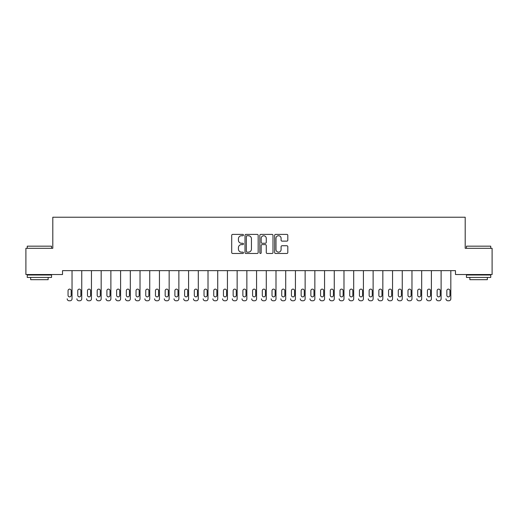 <?xml version="1.0" encoding="UTF-8"?>
<svg xmlns="http://www.w3.org/2000/svg" width="518" height="518" viewBox="0 0 518 518"><rect width="100%" height="100%" fill="white"/><g stroke="black" fill="none" stroke-linecap="round" stroke-linejoin="round"><path stroke-width="0.78" d="M243.46 235.068A0.667 0.667 0 0 0 242.793 234.401L232.666 234.401A0.952 0.952 0 0 0 231.708 235.353L231.708 252.519A0.952 0.952 0 0 0 232.666 253.47L242.793 253.47A0.667 0.667 0 0 0 243.46 252.803A0.667 0.667 0 0 0 242.793 252.136L241.485 252.136A3.05 3.05 0 0 1 238.429 249.087L238.429 247.656A3.05 3.05 0 0 1 241.485 244.606L242.793 244.606A0.667 0.667 0 0 0 243.46 243.933A0.667 0.667 0 0 0 242.793 243.266L241.485 243.266A3.05 3.05 0 0 1 238.429 240.216L238.429 238.785A3.05 3.05 0 0 1 241.485 235.735L242.793 235.735A0.667 0.667 0 0 0 243.46 235.068M286.862 241.123A0.952 0.952 0 0 0 287.814 240.171L287.814 235.353A0.952 0.952 0 0 0 286.862 234.401L275.615 234.401A0.952 0.952 0 0 0 274.657 235.353L274.657 252.519A0.952 0.952 0 0 0 275.615 253.47L286.862 253.47A0.952 0.952 0 0 0 287.814 252.519L287.814 246.697A0.952 0.952 0 0 0 286.862 245.746L282.045 245.746A0.952 0.952 0 0 0 281.093 246.697L281.093 249.585A2.551 2.551 0 0 1 278.542 252.136A2.551 2.551 0 0 1 275.99 249.585L275.99 238.286A2.551 2.551 0 0 1 278.542 235.735A2.551 2.551 0 0 1 281.093 238.286L281.093 240.171A0.952 0.952 0 0 0 282.045 241.123L286.862 241.123M455.484 270.642L62.516 270.642L62.516 274.527L25.9 274.527L25.9 248.303L52.804 248.303L52.804 217.223L465.196 217.223L465.196 248.303L492.1 248.303L492.1 274.527L455.484 274.527L455.484 270.642M258.165 235.353A0.952 0.952 0 0 0 257.213 234.401L245.966 234.401A0.952 0.952 0 0 0 245.008 235.353L245.008 252.519A0.952 0.952 0 0 0 245.966 253.47L257.213 253.47A0.952 0.952 0 0 0 258.165 252.519L258.165 235.353M260.787 234.401L272.034 234.401A0.952 0.952 0 0 1 272.992 235.353L272.992 252.519A0.952 0.952 0 0 1 272.034 253.47L267.223 253.47A0.952 0.952 0 0 1 266.271 252.519L266.271 245.558A0.952 0.952 0 0 0 265.313 244.606L262.121 244.606A0.952 0.952 0 0 0 261.169 245.558L261.169 252.803A0.667 0.667 0 0 1 260.502 253.47A0.667 0.667 0 0 1 259.835 252.803L259.835 235.353A0.952 0.952 0 0 1 260.787 234.401M247.015 235.735A0.667 0.667 0 0 0 246.341 236.402L246.341 251.47A0.667 0.667 0 0 0 247.015 252.136L248.394 252.136A3.05 3.05 0 0 0 251.444 249.087L251.444 238.785A3.05 3.05 0 0 0 248.394 235.735L247.015 235.735M266.271 238.332A2.551 2.551 0 0 0 263.72 235.787A2.551 2.551 0 0 0 261.169 238.332L261.169 242.314A0.952 0.952 0 0 0 262.121 243.266L265.313 243.266A0.952 0.952 0 0 0 266.271 242.314L266.271 238.332M67.178 298.834L67.178 298.828A1.942 1.942 179.5 0 0 69.121 300.77L70.092 300.777A1.942 1.942 179.5 0 0 72.034 298.828L72.034 270.642M68.052 295.338A1.554 1.554 0.5 0 0 69.606 296.892A1.554 1.554 0.5 0 0 71.16 295.338A1.554 1.554 -0.5 0 1 69.606 296.885A1.554 1.554 -0.5 0 1 68.052 295.338L68.052 290.676A1.554 1.554 -0.5 0 1 69.606 289.115A1.554 1.554 -0.5 0 1 71.16 290.669A1.554 1.554 0.5 0 0 69.606 289.122A1.554 1.554 0.5 0 0 68.052 290.676M71.16 290.669L71.16 295.331M69.121 300.77L70.092 300.77M76.891 298.834L76.891 298.828A1.942 1.942 179.5 0 0 78.833 300.77L79.804 300.777A1.942 1.942 179.5 0 0 81.747 298.828L81.747 270.642M77.765 295.338A1.554 1.554 0.5 0 0 79.319 296.892A1.554 1.554 0.5 0 0 80.873 295.338A1.554 1.554 -0.5 0 1 79.319 296.885A1.554 1.554 -0.5 0 1 77.765 295.331L77.765 290.669A1.554 1.554 -0.5 0 1 79.319 289.115A1.554 1.554 -0.5 0 1 80.873 290.669A1.554 1.554 0.5 0 0 79.319 289.122A1.554 1.554 0.5 0 0 77.765 290.676M86.603 298.834L86.603 298.828A1.942 1.942 179.5 0 0 88.546 300.77L89.517 300.777A1.942 1.942 179.5 0 0 91.459 298.828L91.459 270.642M87.477 295.338A1.554 1.554 0.5 0 0 89.031 296.892A1.554 1.554 0.5 0 0 90.585 295.338A1.554 1.554 -0.5 0 1 89.031 296.885A1.554 1.554 -0.5 0 1 87.477 295.331L87.477 290.669A1.554 1.554 -0.5 0 1 89.031 289.115A1.554 1.554 -0.5 0 1 90.585 290.669A1.554 1.554 0.5 0 0 89.031 289.122A1.554 1.554 0.5 0 0 87.477 290.676M80.873 290.669L80.873 295.331M78.833 300.77L79.804 300.77M90.585 290.669L90.585 295.331M88.546 300.77L89.517 300.77M27.26 246.167L51.541 246.167L27.26 246.167L27.26 248.303M51.541 277.441L27.26 277.441L27.26 275.013L51.541 275.013L51.541 277.441M48.142 277.441L48.142 279.675L30.659 279.675L30.659 277.441M466.459 246.167L490.74 246.167L466.459 246.167L466.459 248.303M490.74 277.441L466.459 277.441L466.459 275.013L490.74 275.013L490.74 277.441M487.341 277.441L487.341 279.675L469.858 279.675L469.858 277.441M96.316 298.834L96.316 298.828A1.942 1.942 179.5 0 0 98.258 300.77L99.229 300.777A1.942 1.942 179.5 0 0 101.172 298.828L101.172 270.642M97.19 295.338A1.554 1.554 0.5 0 0 98.744 296.892A1.554 1.554 0.5 0 0 100.298 295.338A1.554 1.554 -0.5 0 1 98.744 296.885A1.554 1.554 -0.5 0 1 97.19 295.331L97.19 290.669A1.554 1.554 -0.5 0 1 98.744 289.115A1.554 1.554 -0.5 0 1 100.298 290.669A1.554 1.554 0.5 0 0 98.744 289.122A1.554 1.554 0.5 0 0 97.19 290.676M106.028 298.834L106.028 298.828A1.942 1.942 179.5 0 0 107.971 300.77L108.942 300.777A1.942 1.942 179.5 0 0 110.884 298.828L110.884 270.642M106.902 295.338A1.554 1.554 0.5 0 0 108.456 296.892A1.554 1.554 0.5 0 0 110.01 295.338A1.554 1.554 -0.5 0 1 108.456 296.885A1.554 1.554 -0.5 0 1 106.902 295.331L106.902 290.669A1.554 1.554 -0.5 0 1 108.456 289.115A1.554 1.554 -0.5 0 1 110.01 290.669A1.554 1.554 0.5 0 0 108.456 289.122A1.554 1.554 0.5 0 0 106.902 290.676M100.298 290.669L100.298 295.331M98.258 300.77L99.229 300.77M110.01 290.669L110.01 295.331M107.971 300.77L108.942 300.77M115.741 298.834L115.741 298.828A1.942 1.942 179.5 0 0 117.683 300.77L118.654 300.777A1.942 1.942 179.5 0 0 120.597 298.828L120.597 270.642M116.615 295.338A1.554 1.554 0.5 0 0 118.169 296.892A1.554 1.554 0.5 0 0 119.723 295.338A1.554 1.554 -0.5 0 1 118.169 296.885A1.554 1.554 -0.5 0 1 116.615 295.331L116.615 290.669A1.554 1.554 -0.5 0 1 118.169 289.115A1.554 1.554 -0.5 0 1 119.723 290.669A1.554 1.554 0.5 0 0 118.169 289.122A1.554 1.554 0.5 0 0 116.615 290.676M119.723 290.669L119.723 295.331M117.683 300.77L118.654 300.77M125.453 298.834L125.453 298.828A1.942 1.942 179.5 0 0 127.396 300.77L128.367 300.777A1.942 1.942 179.5 0 0 130.309 298.828L130.309 270.642M126.327 295.338A1.554 1.554 0.5 0 0 127.881 296.892A1.554 1.554 0.5 0 0 129.435 295.338A1.554 1.554 -0.5 0 1 127.881 296.885A1.554 1.554 -0.5 0 1 126.327 295.331L126.327 290.669A1.554 1.554 -0.5 0 1 127.881 289.115A1.554 1.554 -0.5 0 1 129.435 290.669A1.554 1.554 0.5 0 0 127.881 289.122A1.554 1.554 0.5 0 0 126.327 290.676M129.435 290.669L129.435 295.331M127.396 300.77L128.367 300.77M135.166 298.834L135.166 298.828A1.942 1.942 179.5 0 0 137.108 300.77L138.079 300.777A1.942 1.942 179.5 0 0 140.022 298.828L140.022 270.642M136.04 295.338A1.554 1.554 0.5 0 0 137.594 296.892A1.554 1.554 0.5 0 0 139.148 295.338A1.554 1.554 -0.5 0 1 137.594 296.885A1.554 1.554 -0.5 0 1 136.04 295.331L136.04 290.669A1.554 1.554 -0.5 0 1 137.594 289.115A1.554 1.554 -0.5 0 1 139.148 290.669A1.554 1.554 0.5 0 0 137.594 289.122A1.554 1.554 0.5 0 0 136.04 290.676M144.878 298.834L144.878 298.828A1.942 1.942 179.5 0 0 146.821 300.77L147.792 300.777A1.942 1.942 179.5 0 0 149.734 298.828L149.734 270.642M145.752 295.338A1.554 1.554 0.5 0 0 147.306 296.892A1.554 1.554 0.5 0 0 148.86 295.338A1.554 1.554 -0.5 0 1 147.306 296.885A1.554 1.554 -0.5 0 1 145.752 295.331L145.752 290.669A1.554 1.554 -0.5 0 1 147.306 289.115A1.554 1.554 -0.5 0 1 148.86 290.669A1.554 1.554 0.5 0 0 147.306 289.122A1.554 1.554 0.5 0 0 145.752 290.676M154.591 298.834L154.591 298.828A1.942 1.942 179.5 0 0 156.533 300.77L157.504 300.777A1.942 1.942 179.5 0 0 159.447 298.828L159.447 270.642M155.465 295.338A1.554 1.554 0.5 0 0 157.019 296.892A1.554 1.554 0.5 0 0 158.573 295.338A1.554 1.554 -0.5 0 1 157.019 296.885A1.554 1.554 -0.5 0 1 155.465 295.331L155.465 290.669A1.554 1.554 -0.5 0 1 157.019 289.115A1.554 1.554 -0.5 0 1 158.573 290.669A1.554 1.554 0.5 0 0 157.019 289.122A1.554 1.554 0.5 0 0 155.465 290.676M164.303 298.834L164.303 298.828A1.942 1.942 179.5 0 0 166.246 300.77L167.217 300.777A1.942 1.942 179.5 0 0 169.159 298.828L169.159 270.642M165.177 295.338A1.554 1.554 0.5 0 0 166.731 296.892A1.554 1.554 0.5 0 0 168.285 295.338A1.554 1.554 -0.5 0 1 166.731 296.885A1.554 1.554 -0.5 0 1 165.177 295.331L165.177 290.669A1.554 1.554 -0.5 0 1 166.731 289.115A1.554 1.554 -0.5 0 1 168.285 290.669A1.554 1.554 0.5 0 0 166.731 289.122A1.554 1.554 0.5 0 0 165.177 290.676M174.016 298.834L174.016 298.828A1.942 1.942 179.5 0 0 175.958 300.77L176.929 300.777A1.942 1.942 179.5 0 0 178.872 298.828L178.872 270.642M174.89 295.338A1.554 1.554 0.5 0 0 176.444 296.892A1.554 1.554 0.5 0 0 177.998 295.338A1.554 1.554 -0.5 0 1 176.444 296.885A1.554 1.554 -0.5 0 1 174.89 295.331L174.89 290.669A1.554 1.554 -0.5 0 1 176.444 289.115A1.554 1.554 -0.5 0 1 177.998 290.669A1.554 1.554 0.5 0 0 176.444 289.122A1.554 1.554 0.5 0 0 174.89 290.676M183.728 298.834L183.728 298.828A1.942 1.942 179.5 0 0 185.671 300.77L186.642 300.777A1.942 1.942 179.5 0 0 188.584 298.828L188.584 270.642M184.602 295.338A1.554 1.554 0.5 0 0 186.156 296.892A1.554 1.554 0.5 0 0 187.71 295.338A1.554 1.554 -0.5 0 1 186.156 296.885A1.554 1.554 -0.5 0 1 184.602 295.331L184.602 290.669A1.554 1.554 -0.5 0 1 186.156 289.115A1.554 1.554 -0.5 0 1 187.71 290.669A1.554 1.554 0.5 0 0 186.156 289.122A1.554 1.554 0.5 0 0 184.602 290.676M193.441 298.834L193.441 298.828A1.942 1.942 179.5 0 0 195.383 300.77L196.354 300.777A1.942 1.942 179.5 0 0 198.297 298.828L198.297 270.642M194.315 295.338A1.554 1.554 0.5 0 0 195.869 296.892A1.554 1.554 0.5 0 0 197.423 295.338A1.554 1.554 -0.5 0 1 195.869 296.885A1.554 1.554 -0.5 0 1 194.315 295.331L194.315 290.669A1.554 1.554 -0.5 0 1 195.869 289.115A1.554 1.554 -0.5 0 1 197.423 290.669A1.554 1.554 0.5 0 0 195.869 289.122A1.554 1.554 0.5 0 0 194.315 290.676M203.153 298.834L203.153 298.828A1.942 1.942 179.5 0 0 205.096 300.77L206.067 300.777A1.942 1.942 179.5 0 0 208.009 298.828L208.009 270.642M204.027 295.338A1.554 1.554 0.5 0 0 205.581 296.892A1.554 1.554 0.5 0 0 207.135 295.338A1.554 1.554 -0.5 0 1 205.581 296.885A1.554 1.554 -0.5 0 1 204.027 295.331L204.027 290.669A1.554 1.554 -0.5 0 1 205.581 289.115A1.554 1.554 -0.5 0 1 207.135 290.669A1.554 1.554 0.5 0 0 205.581 289.122A1.554 1.554 0.5 0 0 204.027 290.676M212.866 298.834L212.866 298.828A1.942 1.942 179.5 0 0 214.808 300.77L215.779 300.777A1.942 1.942 179.5 0 0 217.722 298.828L217.722 270.642M213.74 295.338A1.554 1.554 0.5 0 0 215.294 296.892A1.554 1.554 0.5 0 0 216.848 295.338A1.554 1.554 -0.5 0 1 215.294 296.885A1.554 1.554 -0.5 0 1 213.74 295.331L213.74 290.669A1.554 1.554 -0.5 0 1 215.294 289.115A1.554 1.554 -0.5 0 1 216.848 290.669A1.554 1.554 0.5 0 0 215.294 289.122A1.554 1.554 0.5 0 0 213.74 290.676M139.148 290.669L139.148 295.331M137.108 300.77L138.079 300.77M148.86 290.669L148.86 295.331M146.821 300.77L147.792 300.77M158.573 290.669L158.573 295.331M156.533 300.77L157.504 300.77M168.285 290.669L168.285 295.331M166.246 300.77L167.217 300.77M177.998 290.669L177.998 295.331M175.958 300.77L176.929 300.77M187.71 290.669L187.71 295.331M185.671 300.77L186.642 300.77M197.423 290.669L197.423 295.331M195.383 300.77L196.354 300.77M207.135 290.669L207.135 295.331M205.096 300.77L206.067 300.77M216.848 290.669L216.848 295.331M214.808 300.77L215.779 300.77M222.578 298.834L222.578 298.828A1.942 1.942 179.5 0 0 224.521 300.77L225.492 300.777A1.942 1.942 179.5 0 0 227.434 298.828L227.434 270.642M223.452 295.338A1.554 1.554 0.5 0 0 225.006 296.892A1.554 1.554 0.5 0 0 226.56 295.338A1.554 1.554 -0.5 0 1 225.006 296.885A1.554 1.554 -0.5 0 1 223.452 295.331L223.452 290.669A1.554 1.554 -0.5 0 1 225.006 289.115A1.554 1.554 -0.5 0 1 226.56 290.669A1.554 1.554 0.5 0 0 225.006 289.122A1.554 1.554 0.5 0 0 223.452 290.676M226.56 290.669L226.56 295.331M224.521 300.77L225.492 300.77M232.291 298.834L232.291 298.828A1.942 1.942 179.5 0 0 234.233 300.77L235.204 300.777A1.942 1.942 179.5 0 0 237.147 298.828L237.147 270.642M233.165 295.338A1.554 1.554 0.5 0 0 234.719 296.892A1.554 1.554 0.5 0 0 236.273 295.338A1.554 1.554 -0.5 0 1 234.719 296.885A1.554 1.554 -0.5 0 1 233.165 295.331L233.165 290.669A1.554 1.554 -0.5 0 1 234.719 289.115A1.554 1.554 -0.5 0 1 236.273 290.669A1.554 1.554 0.5 0 0 234.719 289.122A1.554 1.554 0.5 0 0 233.165 290.676M236.273 290.669L236.273 295.331M234.233 300.77L235.204 300.77M242.003 298.834L242.003 298.828A1.942 1.942 179.5 0 0 243.946 300.77L244.917 300.777A1.942 1.942 179.5 0 0 246.859 298.828L246.859 270.642M242.877 295.338A1.554 1.554 0.5 0 0 244.431 296.892A1.554 1.554 0.5 0 0 245.985 295.338A1.554 1.554 -0.5 0 1 244.431 296.885A1.554 1.554 -0.5 0 1 242.877 295.331L242.877 290.669A1.554 1.554 -0.5 0 1 244.431 289.115A1.554 1.554 -0.5 0 1 245.985 290.669A1.554 1.554 0.5 0 0 244.431 289.122A1.554 1.554 0.5 0 0 242.877 290.676M245.985 290.669L245.985 295.331M243.946 300.77L244.917 300.77M251.716 298.834L251.716 298.828A1.942 1.942 179.5 0 0 253.658 300.77L254.629 300.777A1.942 1.942 179.5 0 0 256.572 298.828L256.572 270.642M252.59 295.338A1.554 1.554 0.5 0 0 254.144 296.892A1.554 1.554 0.5 0 0 255.698 295.338A1.554 1.554 -0.5 0 1 254.144 296.885A1.554 1.554 -0.5 0 1 252.59 295.331L252.59 290.669A1.554 1.554 -0.5 0 1 254.144 289.115A1.554 1.554 -0.5 0 1 255.698 290.669A1.554 1.554 0.5 0 0 254.144 289.122A1.554 1.554 0.5 0 0 252.59 290.676M255.698 290.669L255.698 295.331M253.658 300.77L254.629 300.77M261.428 298.834L261.428 298.828A1.942 1.942 179.5 0 0 263.371 300.77L264.342 300.777A1.942 1.942 179.5 0 0 266.284 298.828L266.284 270.642M262.302 295.338A1.554 1.554 0.5 0 0 263.856 296.892A1.554 1.554 0.5 0 0 265.41 295.338A1.554 1.554 -0.5 0 1 263.856 296.885A1.554 1.554 -0.5 0 1 262.302 295.331L262.302 290.669A1.554 1.554 -0.5 0 1 263.856 289.115A1.554 1.554 -0.5 0 1 265.41 290.669A1.554 1.554 0.5 0 0 263.856 289.122A1.554 1.554 0.5 0 0 262.302 290.676M265.41 290.669L265.41 295.331M263.371 300.77L264.342 300.77M271.141 298.834L271.141 298.828A1.942 1.942 179.5 0 0 273.083 300.77L274.054 300.777A1.942 1.942 179.5 0 0 275.997 298.828L275.997 270.642M272.015 295.338A1.554 1.554 0.5 0 0 273.569 296.892A1.554 1.554 0.5 0 0 275.123 295.338A1.554 1.554 -0.5 0 1 273.569 296.885A1.554 1.554 -0.5 0 1 272.015 295.331L272.015 290.669A1.554 1.554 -0.5 0 1 273.569 289.115A1.554 1.554 -0.5 0 1 275.123 290.669A1.554 1.554 0.5 0 0 273.569 289.122A1.554 1.554 0.5 0 0 272.015 290.676M275.123 290.669L275.123 295.331M273.083 300.77L274.054 300.77M280.853 298.834L280.853 298.828A1.942 1.942 179.5 0 0 282.796 300.77L283.767 300.777A1.942 1.942 179.5 0 0 285.709 298.828L285.709 270.642M281.727 295.338A1.554 1.554 0.5 0 0 283.281 296.892A1.554 1.554 0.5 0 0 284.835 295.338A1.554 1.554 -0.5 0 1 283.281 296.885A1.554 1.554 -0.5 0 1 281.727 295.331L281.727 290.669A1.554 1.554 -0.5 0 1 283.281 289.115A1.554 1.554 -0.5 0 1 284.835 290.669A1.554 1.554 0.5 0 0 283.281 289.122A1.554 1.554 0.5 0 0 281.727 290.676M284.835 290.669L284.835 295.331M282.796 300.77L283.767 300.77M290.566 298.834L290.566 298.828A1.942 1.942 179.5 0 0 292.508 300.77L293.479 300.777A1.942 1.942 179.5 0 0 295.422 298.828L295.422 270.642M291.44 295.338A1.554 1.554 0.5 0 0 292.994 296.892A1.554 1.554 0.5 0 0 294.548 295.338A1.554 1.554 -0.5 0 1 292.994 296.885A1.554 1.554 -0.5 0 1 291.44 295.331L291.44 290.669A1.554 1.554 -0.5 0 1 292.994 289.115A1.554 1.554 -0.5 0 1 294.548 290.669A1.554 1.554 0.5 0 0 292.994 289.122A1.554 1.554 0.5 0 0 291.44 290.676M294.548 290.669L294.548 295.331M292.508 300.77L293.479 300.77M300.278 298.834L300.278 298.828A1.942 1.942 179.5 0 0 302.221 300.77L303.192 300.777A1.942 1.942 179.5 0 0 305.134 298.828L305.134 270.642M301.152 295.338A1.554 1.554 0.5 0 0 302.706 296.892A1.554 1.554 0.5 0 0 304.26 295.338A1.554 1.554 -0.5 0 1 302.706 296.885A1.554 1.554 -0.5 0 1 301.152 295.331L301.152 290.669A1.554 1.554 -0.5 0 1 302.706 289.115A1.554 1.554 -0.5 0 1 304.26 290.669A1.554 1.554 0.5 0 0 302.706 289.122A1.554 1.554 0.5 0 0 301.152 290.676M304.26 290.669L304.26 295.331M302.221 300.77L303.192 300.77M309.991 298.834L309.991 298.828A1.942 1.942 179.5 0 0 311.933 300.77L312.904 300.777A1.942 1.942 179.5 0 0 314.847 298.828L314.847 270.642M310.865 295.338A1.554 1.554 0.5 0 0 312.419 296.892A1.554 1.554 0.5 0 0 313.973 295.338A1.554 1.554 -0.5 0 1 312.419 296.885A1.554 1.554 -0.5 0 1 310.865 295.331L310.865 290.669A1.554 1.554 -0.5 0 1 312.419 289.115A1.554 1.554 -0.5 0 1 313.973 290.669A1.554 1.554 0.5 0 0 312.419 289.122A1.554 1.554 0.5 0 0 310.865 290.676M313.973 290.669L313.973 295.331M311.933 300.77L312.904 300.77M319.703 298.834L319.703 298.828A1.942 1.942 179.5 0 0 321.646 300.77L322.617 300.777A1.942 1.942 179.5 0 0 324.559 298.828L324.559 270.642M320.577 295.338A1.554 1.554 0.5 0 0 322.131 296.892A1.554 1.554 0.5 0 0 323.685 295.338A1.554 1.554 -0.5 0 1 322.131 296.885A1.554 1.554 -0.5 0 1 320.577 295.331L320.577 290.669A1.554 1.554 -0.5 0 1 322.131 289.115A1.554 1.554 -0.5 0 1 323.685 290.669A1.554 1.554 0.5 0 0 322.131 289.122A1.554 1.554 0.5 0 0 320.577 290.676M323.685 290.669L323.685 295.331M321.646 300.77L322.617 300.77M329.416 298.834L329.416 298.828A1.942 1.942 179.5 0 0 331.358 300.77L332.329 300.777A1.942 1.942 179.5 0 0 334.272 298.828L334.272 270.642M330.29 295.338A1.554 1.554 0.5 0 0 331.844 296.892A1.554 1.554 0.5 0 0 333.398 295.338A1.554 1.554 -0.5 0 1 331.844 296.885A1.554 1.554 -0.5 0 1 330.29 295.331L330.29 290.669A1.554 1.554 -0.5 0 1 331.844 289.115A1.554 1.554 -0.5 0 1 333.398 290.669A1.554 1.554 0.5 0 0 331.844 289.122A1.554 1.554 0.5 0 0 330.29 290.676M333.398 290.669L333.398 295.331M331.358 300.77L332.329 300.77M339.128 298.834L339.128 298.828A1.942 1.942 179.5 0 0 341.071 300.77L342.042 300.777A1.942 1.942 179.5 0 0 343.984 298.828L343.984 270.642M340.002 295.338A1.554 1.554 0.5 0 0 341.556 296.892A1.554 1.554 0.5 0 0 343.11 295.338A1.554 1.554 -0.5 0 1 341.556 296.885A1.554 1.554 -0.5 0 1 340.002 295.331L340.002 290.669A1.554 1.554 -0.5 0 1 341.556 289.115A1.554 1.554 -0.5 0 1 343.11 290.669A1.554 1.554 0.5 0 0 341.556 289.122A1.554 1.554 0.5 0 0 340.002 290.676M343.11 290.669L343.11 295.331M341.071 300.77L342.042 300.77M348.841 298.834L348.841 298.828A1.942 1.942 179.5 0 0 350.783 300.77L351.754 300.777A1.942 1.942 179.5 0 0 353.697 298.828L353.697 270.642M349.715 295.338A1.554 1.554 0.5 0 0 351.269 296.892A1.554 1.554 0.5 0 0 352.823 295.338A1.554 1.554 -0.5 0 1 351.269 296.885A1.554 1.554 -0.5 0 1 349.715 295.331L349.715 290.669A1.554 1.554 -0.5 0 1 351.269 289.115A1.554 1.554 -0.5 0 1 352.823 290.669A1.554 1.554 0.5 0 0 351.269 289.122A1.554 1.554 0.5 0 0 349.715 290.676M352.823 290.669L352.823 295.331M350.783 300.77L351.754 300.77M358.553 298.834L358.553 298.828A1.942 1.942 179.5 0 0 360.496 300.77L361.467 300.777A1.942 1.942 179.5 0 0 363.409 298.828L363.409 270.642M359.427 295.338A1.554 1.554 0.5 0 0 360.981 296.892A1.554 1.554 0.5 0 0 362.535 295.338A1.554 1.554 -0.5 0 1 360.981 296.885A1.554 1.554 -0.5 0 1 359.427 295.331L359.427 290.669A1.554 1.554 -0.5 0 1 360.981 289.115A1.554 1.554 -0.5 0 1 362.535 290.669A1.554 1.554 0.5 0 0 360.981 289.122A1.554 1.554 0.5 0 0 359.427 290.676M362.535 290.669L362.535 295.331M360.496 300.77L361.467 300.77M368.266 298.834L368.266 298.828A1.942 1.942 179.5 0 0 370.208 300.77L371.179 300.777A1.942 1.942 179.5 0 0 373.122 298.828L373.122 270.642M369.14 295.338A1.554 1.554 0.5 0 0 370.694 296.892A1.554 1.554 0.5 0 0 372.248 295.338A1.554 1.554 -0.5 0 1 370.694 296.885A1.554 1.554 -0.5 0 1 369.14 295.331L369.14 290.669A1.554 1.554 -0.5 0 1 370.694 289.115A1.554 1.554 -0.5 0 1 372.248 290.669A1.554 1.554 0.5 0 0 370.694 289.122A1.554 1.554 0.5 0 0 369.14 290.676M372.248 290.669L372.248 295.331M370.208 300.77L371.179 300.77M377.978 298.834L377.978 298.828A1.942 1.942 179.5 0 0 379.921 300.77L380.892 300.777A1.942 1.942 179.5 0 0 382.834 298.828L382.834 270.642M378.852 295.338A1.554 1.554 0.5 0 0 380.406 296.892A1.554 1.554 0.5 0 0 381.96 295.338A1.554 1.554 -0.5 0 1 380.406 296.885A1.554 1.554 -0.5 0 1 378.852 295.331L378.852 290.669A1.554 1.554 -0.5 0 1 380.406 289.115A1.554 1.554 -0.5 0 1 381.96 290.669A1.554 1.554 0.5 0 0 380.406 289.122A1.554 1.554 0.5 0 0 378.852 290.676M381.96 290.669L381.96 295.331M379.921 300.77L380.892 300.77M387.691 298.834L387.691 298.828A1.942 1.942 179.5 0 0 389.633 300.77L390.604 300.777A1.942 1.942 179.5 0 0 392.547 298.828L392.547 270.642M388.565 295.338A1.554 1.554 0.5 0 0 390.119 296.892A1.554 1.554 0.5 0 0 391.673 295.338A1.554 1.554 -0.5 0 1 390.119 296.885A1.554 1.554 -0.5 0 1 388.565 295.331L388.565 290.669A1.554 1.554 -0.5 0 1 390.119 289.115A1.554 1.554 -0.5 0 1 391.673 290.669A1.554 1.554 0.5 0 0 390.119 289.122A1.554 1.554 0.5 0 0 388.565 290.676M391.673 290.669L391.673 295.331M389.633 300.77L390.604 300.77M397.403 298.834L397.403 298.828A1.942 1.942 179.5 0 0 399.346 300.77L400.317 300.777A1.942 1.942 179.5 0 0 402.259 298.828L402.259 270.642M398.277 295.338A1.554 1.554 0.5 0 0 399.831 296.892A1.554 1.554 0.5 0 0 401.385 295.338A1.554 1.554 -0.5 0 1 399.831 296.885A1.554 1.554 -0.5 0 1 398.277 295.331L398.277 290.669A1.554 1.554 -0.5 0 1 399.831 289.115A1.554 1.554 -0.5 0 1 401.385 290.669A1.554 1.554 0.5 0 0 399.831 289.122A1.554 1.554 0.5 0 0 398.277 290.676M401.385 290.669L401.385 295.331M399.346 300.77L400.317 300.77M407.116 298.834L407.116 298.828A1.942 1.942 179.5 0 0 409.058 300.77L410.029 300.777A1.942 1.942 179.5 0 0 411.972 298.828L411.972 270.642M407.99 295.338A1.554 1.554 0.5 0 0 409.544 296.892A1.554 1.554 0.5 0 0 411.098 295.338A1.554 1.554 -0.5 0 1 409.544 296.885A1.554 1.554 -0.5 0 1 407.99 295.331L407.99 290.669A1.554 1.554 -0.5 0 1 409.544 289.115A1.554 1.554 -0.5 0 1 411.098 290.669A1.554 1.554 0.5 0 0 409.544 289.122A1.554 1.554 0.5 0 0 407.99 290.676M411.098 290.669L411.098 295.331M409.058 300.77L410.029 300.77M416.828 298.834L416.828 298.828A1.942 1.942 179.5 0 0 418.771 300.77L419.742 300.777A1.942 1.942 179.5 0 0 421.684 298.828L421.684 270.642M417.702 295.338A1.554 1.554 0.5 0 0 419.256 296.892A1.554 1.554 0.5 0 0 420.81 295.338A1.554 1.554 -0.5 0 1 419.256 296.885A1.554 1.554 -0.5 0 1 417.702 295.331L417.702 290.669A1.554 1.554 -0.5 0 1 419.256 289.115A1.554 1.554 -0.5 0 1 420.81 290.669A1.554 1.554 0.5 0 0 419.256 289.122A1.554 1.554 0.5 0 0 417.702 290.676M420.81 290.669L420.81 295.331M418.771 300.77L419.742 300.77M426.541 298.834L426.541 298.828A1.942 1.942 179.5 0 0 428.483 300.77L429.454 300.777A1.942 1.942 179.5 0 0 431.397 298.828L431.397 270.642M427.415 295.338A1.554 1.554 0.5 0 0 428.969 296.892A1.554 1.554 0.5 0 0 430.523 295.338A1.554 1.554 -0.5 0 1 428.969 296.885A1.554 1.554 -0.5 0 1 427.415 295.331L427.415 290.669A1.554 1.554 -0.5 0 1 428.969 289.115A1.554 1.554 -0.5 0 1 430.523 290.669A1.554 1.554 0.5 0 0 428.969 289.122A1.554 1.554 0.5 0 0 427.415 290.676M430.523 290.669L430.523 295.331M428.483 300.77L429.454 300.77M436.253 298.834L436.253 298.828A1.942 1.942 179.5 0 0 438.196 300.77L439.167 300.777A1.942 1.942 179.5 0 0 441.109 298.828L441.109 270.642M437.127 295.338A1.554 1.554 0.5 0 0 438.681 296.892A1.554 1.554 0.5 0 0 440.235 295.338A1.554 1.554 -0.5 0 1 438.681 296.885A1.554 1.554 -0.5 0 1 437.127 295.331L437.127 290.669A1.554 1.554 -0.5 0 1 438.681 289.115A1.554 1.554 -0.5 0 1 440.235 290.669A1.554 1.554 0.5 0 0 438.681 289.122A1.554 1.554 0.5 0 0 437.127 290.676M440.235 290.669L440.235 295.331M438.196 300.77L439.167 300.77M445.966 298.834L445.966 298.828A1.942 1.942 179.5 0 0 447.908 300.77L448.879 300.777A1.942 1.942 179.5 0 0 450.822 298.828L450.822 270.642M446.84 295.338A1.554 1.554 0.5 0 0 448.394 296.892A1.554 1.554 0.5 0 0 449.948 295.338A1.554 1.554 -0.5 0 1 448.394 296.885A1.554 1.554 -0.5 0 1 446.84 295.331L446.84 290.669A1.554 1.554 -0.5 0 1 448.394 289.115A1.554 1.554 -0.5 0 1 449.948 290.669A1.554 1.554 0.5 0 0 448.394 289.122A1.554 1.554 0.5 0 0 446.84 290.676M449.948 290.669L449.948 295.331M447.908 300.77L448.879 300.77M51.541 248.303L51.541 246.167M46.005 275.013L46.005 274.527M32.796 275.013L32.796 274.527M490.74 248.303L490.74 246.167M485.204 275.013L485.204 274.527M471.995 275.013L471.995 274.527"/></g></svg>
